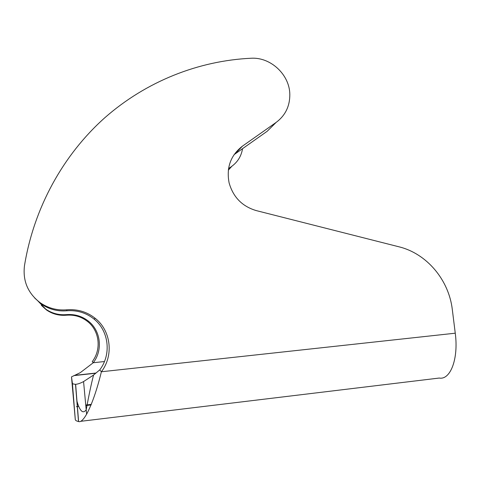 <?xml version="1.0" encoding="UTF-8"?>
<svg xmlns="http://www.w3.org/2000/svg" width="480" height="480" viewBox="0 0 480 480"><rect width="100%" height="100%" fill="white"/><g stroke="black" fill="none" stroke-linecap="round" stroke-linejoin="round"><path stroke-width="0.72" d="M34.674 297.996L41.298 304.02C48.954 309.288 57.438 311.55 66.762 310.788C77.028 310.002 86.106 312.75 93.984 319.032C108.9 330.828 111.642 354.39 99.732 369.912L93.576 375.03L83.562 381.576C80.496 383.208 77.85 384.126 75.63 384.336L75.516 384.324C73.5 384.102 72.468 383.772 72.408 383.34L75.3 419.658L71.496 376.872L80.28 372.66L93.276 362.73L104.448 361.542M75.63 384.336L78.606 421.566C80.646 422.31 83.31 419.862 86.604 414.216L83.562 381.576M75.3 419.658C75.384 420.402 76.446 421.026 78.492 421.542L78.606 421.566M99.732 369.912L101.394 371.76C96.894 390.078 91.962 404.226 86.604 414.216M80.874 421.296L439.248 378.048C450.396 380.226 458.712 358.794 455.256 333.198L452.316 309.6C448.878 279.822 426.66 253.548 399 246.816L256.266 210.6C242.214 206.412 233.166 197.166 229.104 182.862C226.206 167.562 230.64 155.334 242.406 146.178L276.15 122.394C285.336 115.5 289.89 106.17 289.818 94.404C289.644 74.724 270.672 56.94 251.046 58.248C198.612 60.738 146.262 81.24 104.67 117.864C63.366 154.764 33.96 207.462 24.474 265.704C22.662 280.926 27.888 293.262 40.152 302.7C48.174 308.226 57.072 310.596 66.846 309.804C77.604 308.988 87.108 311.862 95.364 318.444C110.988 330.81 113.862 355.488 101.394 371.76L455.256 333.198M93.072 362.502L93.276 362.73C102.996 350.13 100.788 330.924 88.626 321.312L87.78 321.672C99.516 330.936 101.64 349.458 92.262 361.602L93.072 362.502M71.496 376.872L72.408 383.34M41.364 305.346L46.434 309.924C52.428 314.052 59.082 315.816 66.396 315.216C74.454 314.586 81.582 316.74 87.78 321.672M228.33 170.154L231.882 166.242M37.95 301.02L45.738 309.126C51.96 313.404 58.86 315.234 66.444 314.616C74.808 313.968 82.2 316.2 88.626 321.312M228.546 168.612L231.768 166.326C237.744 161.928 241.338 156.036 242.55 148.656M234.066 154.656L267.18 131.274L274.398 124.128M95.814 373.224L73.89 375.618M76.374 406.68L77.292 406.572M77.406 406.554L78.726 406.404M85.8 405.576L91.092 404.958M66.444 314.616L66.396 315.216M231.768 166.326L228.39 169.668M66.762 310.788L66.846 309.804M234.78 154.134L242.406 146.178M267.18 131.274L276.15 122.394M75.516 384.324L78.492 421.542M93.576 375.018C91.272 383.844 88.818 395.466 86.196 409.884C84.708 411.708 83.316 412.206 82.026 411.378C80.124 409.944 78.438 406.566 76.98 401.244M96.054 373.026L74.94 375.33M91.326 404.376L85.746 405.024M45.738 309.126L46.434 309.924M95.364 318.444L93.984 319.032M40.152 302.7L41.298 304.02"/></g></svg>
